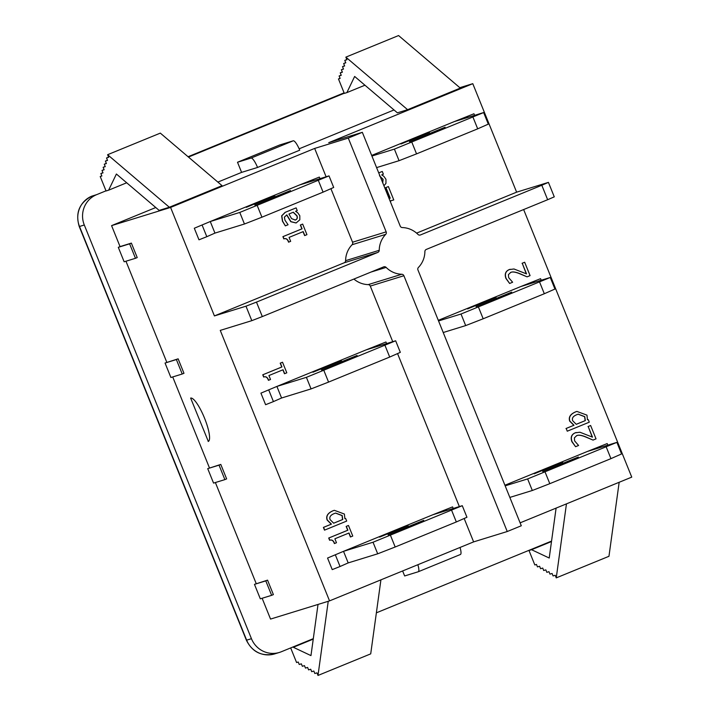 <?xml version="1.0" encoding="UTF-8"?>
<svg xmlns="http://www.w3.org/2000/svg" width="711" height="711" viewBox="0 0 711 711"><rect width="100%" height="100%" fill="white"/><g stroke="black" fill="none" stroke-linecap="round" stroke-linejoin="round"><path stroke-width="1.07" d="M194.307 228.24L198.982 239.811L206.803 236.701L214.944 233.101L210.269 221.53L299.527 184.976L329.024 175.884L239.776 212.438L210.269 221.53L194.307 228.24L210.269 221.53M254.822 205.052L290.479 190.548L254.822 205.052M246.335 207.319L274.855 195.712L246.335 207.319M299.527 184.976L319.337 177.083L299.527 184.976M214.944 233.101L244.451 224.009L239.776 212.438M244.451 224.009L261.932 217.193L257.258 205.621M261.932 217.193L323.078 192.148L318.404 180.576M323.078 192.148L333.699 187.455L329.024 175.884M371.675 155.433L454.142 121.652L483.64 112.56L394.392 149.114L371.915 156.038M409.438 141.738L445.095 127.233L409.438 141.738M400.951 143.995L429.471 132.397L400.951 143.995M454.142 121.652L473.953 113.76L454.142 121.652M376.599 167.609L399.067 160.686L394.392 149.114M399.067 160.686L416.548 153.869L411.873 142.298M416.548 153.869L477.694 128.833L473.019 117.262M477.694 128.833L488.315 124.132L483.64 112.56M260.928 393.139L265.603 404.71L273.433 401.599L281.574 398L276.899 386.429L366.147 349.874L395.654 340.782L306.397 377.337L276.899 386.429L260.928 393.139L276.899 386.429M321.452 369.96L357.1 355.456L321.452 369.96M312.956 372.217L341.476 360.619L312.956 372.217M366.147 349.874L385.957 341.982L366.147 349.874M281.574 398L311.071 388.908L306.397 377.337M311.071 388.908L328.562 382.091L323.887 370.52M328.562 382.091L389.699 357.055L385.024 345.484M389.699 357.055L400.329 352.354L395.654 340.782M438.296 320.332L520.763 286.56L550.27 277.468L461.012 314.013L438.545 320.945M476.068 306.637L511.716 292.132L476.068 306.637M467.571 308.903L496.091 297.296L467.571 308.903M520.763 286.56L540.573 278.668L520.763 286.56M443.22 332.517L465.687 325.585L461.012 314.013M465.687 325.585L483.178 318.777L478.503 307.205M483.178 318.777L544.315 293.732L539.64 282.16M544.315 293.732L554.944 289.039L550.27 277.468M327.558 558.046L332.233 569.618L340.054 566.507L348.194 562.908L343.52 551.336L432.777 514.782L462.274 505.69L373.026 542.235L343.52 551.336L327.558 558.046L343.52 551.336M388.073 534.859L423.729 520.354L388.073 534.859M379.585 537.125L408.105 525.518L379.585 537.125M432.777 514.782L452.587 506.89L432.777 514.782M348.194 562.908L377.701 553.807L373.026 542.235M377.701 553.807L395.183 546.999L390.508 535.427M395.183 546.999L456.329 521.954L451.654 510.382M456.329 521.954L466.949 517.261L462.274 505.69M208.314 441.424L190.637 398.08A23.41 5.368 67.7 0 1 204.457 417.97A23.41 5.368 67.7 0 1 208.27 441.442A23.41 5.368 67.7 0 1 208.163 441.478M504.926 485.231L587.393 451.458L616.89 442.366L527.633 478.921L505.166 485.844M542.689 471.535L578.345 457.04L542.689 471.535M534.192 473.802L562.721 462.203L534.192 473.802M587.393 451.458L607.194 443.566L587.393 451.458M509.84 497.416L532.317 490.492L527.633 478.921M532.317 490.492L549.799 483.676L545.124 472.104M549.799 483.676L610.945 458.639L606.27 447.068M610.945 458.639L621.565 453.938L616.89 442.366M326.109 176.781L314.662 148.43L348.274 138.067L362.334 132.317L400.222 226.098A2.337 2.275 72.9 0 0 402.31 227.564A23.41 22.779 -107.1 0 1 417.988 234.426A2.337 2.275 72.9 0 0 420.45 234.95L541.809 185.251L547.648 199.72L426.298 249.419A2.337 2.275 72.9 0 0 424.894 251.525A23.41 22.779 -107.1 0 1 418.424 267.452A2.337 2.275 72.9 0 0 417.952 269.976L521.296 525.767L507.245 531.517L403.892 275.726A2.337 2.275 72.9 0 0 401.813 274.259A23.41 22.779 -107.1 0 1 386.135 267.398A2.337 2.275 72.9 0 0 383.664 266.874L262.315 316.573L256.467 302.104L245.979 306.192L251.818 320.661L262.315 316.573M392.739 341.68L370.28 286.089A2.337 2.275 72.9 0 0 368.191 284.622A23.41 22.779 -107.1 0 1 353.909 279.059M251.818 320.661L220.259 330.393L329.549 600.884L473.624 541.889L464.167 518.488M459.359 506.588L397.547 353.589M284.649 373.693L283.058 369.756L268.927 375.541L270.518 379.478L268.589 380.269C267.585 377.319 266.003 376.217 263.843 376.99L262.928 374.741L281.929 366.956L280.374 363.108L282.525 362.228L286.809 372.813L284.48 373.746L282.898 369.818M268.589 380.269L268.42 380.323C267.407 377.363 265.825 376.27 263.665 377.043L262.759 374.795L281.76 367.009L280.205 363.161L282.525 362.228M350.603 536.938L349.012 532.992L334.881 538.778L336.472 542.724L334.543 543.515C333.539 540.556 331.957 539.462 329.797 540.236L328.882 537.978L347.883 530.202L346.328 526.353L348.479 525.465L352.763 536.05L350.434 536.992L348.852 533.063M334.543 543.515L334.374 543.568C333.361 540.609 331.779 539.516 329.62 540.28L328.713 538.031L347.715 530.255L346.159 526.407L348.479 525.465M324.678 530.095L323.576 527.349L331.433 524.131L327.318 520.017C325.94 516.133 327.842 513.049 333.024 510.774L334.312 510.311L344.382 514.035L344.862 518.63L345.67 518.506L346.701 521.074L324.509 530.148L323.398 527.402L331.264 524.185L327.149 520.07C325.771 516.186 327.673 513.102 332.855 510.827L334.232 510.338M256.467 302.104L377.817 252.414A2.337 2.275 72.9 0 0 379.23 250.299A23.41 22.779 -107.1 0 1 385.7 234.372A2.337 2.275 72.9 0 0 386.171 231.857L348.274 138.067M314.662 148.43L170.587 207.434L214.42 315.924L344.204 262.777A2.337 2.275 72.9 0 0 345.608 260.661A23.41 22.779 -107.1 0 1 352.078 244.735A2.337 2.275 72.9 0 0 352.549 242.22L330.917 188.682M304.797 235.545L303.206 231.608L289.075 237.394L290.666 241.331L288.737 242.122C287.724 239.172 286.142 238.078 283.982 238.843L283.076 236.594L302.077 228.809L300.522 224.96L302.673 224.081L306.948 234.666L304.628 235.599L303.037 231.679M288.737 242.122L288.559 242.175C287.555 239.225 285.973 238.132 283.813 238.896L282.907 236.647L301.899 228.862L300.344 225.014L302.673 224.081M296.069 222.978L290.781 221.699L286.657 214.926M285.351 225.867L282.454 221.237L281.645 215.851L285.138 212.349L296.123 207.87L297.234 210.616L295.554 211.3L297.705 212.731L299.811 215.726L299.829 219.797L296.149 222.952L290.95 221.645L286.826 214.873L284.364 217.166L284.987 220.232L288.071 224.756L285.351 225.867L282.623 221.183L281.823 215.797L285.307 212.296L296.123 207.87M416.593 233.128L516.621 192.166L472.788 83.676L328.713 142.68L362.334 132.317M388.659 197.471L390.232 198.227L385.931 187.571L388.375 186.566L393.778 199.951L390.072 200.964M389.992 198.111L385.762 187.624L388.375 186.566M378.723 172.88L382.26 171.449L383.371 174.186L381.7 174.879L383.851 176.31L385.957 179.296L385.966 183.376L383.931 185.767M547.648 199.72L554.269 196.849L548.43 182.38L541.809 185.251M293.225 140.805A10.923 2.506 67.7 0 1 299.722 150.19L257.551 167.458A10.923 2.506 -112.3 0 0 251.054 158.073L293.225 140.805L279.672 144.982L237.51 162.25L251.054 158.073M257.551 167.458L241.598 172.382L237.51 162.25M241.598 172.382L217.868 182.096M155.771 207.532L111.583 225.627L120.052 246.601L131.375 243.109L129.615 243.829L135.463 258.297L124.141 261.781L118.302 247.321L120.052 246.601M170.587 207.434L111.583 225.627M472.788 83.676L459.813 87.675M394.018 109.956L299.135 148.812M169.342 207.248L107.61 154.705L160.322 133.117L222.054 185.66L169.342 207.248L159.14 210.394L116.4 174.017L108.632 190.175L126.691 182.78M345.857 57.138L398.569 35.55L460.301 88.093L407.599 109.681L397.387 112.827L354.647 76.45L346.879 92.608L344.311 93.399L338.463 78.939L340.116 78.432L339.12 75.97L341.244 75.313L340.249 72.851L342.382 72.202L341.387 69.74L343.511 69.083L342.515 66.621L344.648 65.972L343.653 63.51L345.777 62.852L344.782 60.399L346.915 59.742L345.857 57.138L407.599 109.681M313.302 638.656L281.298 651.765A23.41 22.779 -107.1 0 1 279.423 652.431A23.41 22.779 -107.1 0 1 251.445 638.7L84.298 224.996A23.41 22.779 -107.1 0 1 96.616 194.663L106.001 190.824M188.451 157.06L344.248 93.248M551.549 541.089L376.377 612.829M417.864 564.721A10.923 2.506 67.7 0 1 418.255 571.76A10.923 2.506 67.7 0 1 418.201 571.777L404.657 575.954L402.63 570.96M262.137 598.262L270.544 619.077L329.549 600.884M260.315 598.822L254.467 584.353L267.549 580.149L265.79 580.869L271.638 595.329L260.315 598.822M215.38 482.538L256.227 583.633M213.558 483.098L207.719 468.638L220.792 464.425L219.032 465.145L224.88 479.614L213.558 483.098M172.72 376.946L209.469 467.918M170.898 377.505L165.05 363.037L178.132 358.833L176.372 359.553L182.22 374.013L170.898 377.505M125.963 261.221L166.809 362.317M364.939 85.213L346.879 92.608M101.806 175.857L100.215 176.506L106.063 190.975L108.632 190.175M340.054 78.281L338.463 78.939M102.926 172.702L100.873 173.537L101.86 175.999L100.215 176.506M341.173 75.126L339.12 75.97M104.055 169.582L102.002 170.427L102.997 172.88L100.873 173.537M342.302 72.015L340.249 72.851M105.192 166.472L103.139 167.307L104.126 169.769L102.002 170.427M343.44 68.896L341.387 69.74M106.321 163.352L104.268 164.197L105.264 166.65L103.139 167.307M344.568 65.785L342.515 66.621M107.459 160.242L105.406 161.077L106.401 163.539L104.268 164.197M345.706 62.666L343.653 63.51M108.587 157.122L106.534 157.966L107.53 160.428L105.406 161.077M346.835 59.555L344.782 60.399M107.61 154.705L108.667 157.309L106.534 157.966M418.299 571.742L460.373 554.509A10.923 2.506 -112.3 0 0 460.417 554.491A10.923 2.506 -112.3 0 0 460.026 547.452M520.114 522.843L631.75 477.125L523.643 209.549M473.624 541.889L507.245 531.517M328.233 601.293L318.004 675.45L370.715 653.862L380.918 579.847M566.454 503.868L556.251 577.883L555.202 575.279L553.078 575.937L552.083 573.475L549.958 574.133L548.963 571.671L546.839 572.328L545.844 569.867L543.711 570.524L542.724 568.062L540.591 568.72L539.605 566.258L537.472 566.916L536.476 564.454L534.832 564.961L528.993 550.501L531.561 549.71L549.221 558.028L556.1 508.107M313.24 639.118L293.314 647.277L310.965 655.604L318.021 604.439M551.487 541.542L531.561 549.71M313.275 638.842L293.314 647.277M318.004 675.45L316.955 672.846L314.831 673.504L313.835 671.042L311.702 671.699L310.716 669.238L308.583 669.895L307.596 667.433L305.463 668.091L304.468 665.629L302.344 666.287L301.348 663.825L299.224 664.483L298.229 662.03L296.585 662.536L290.737 648.068M556.251 577.883L608.963 556.295L619.165 482.28M551.532 541.267L528.993 550.501M516.621 192.166L548.43 182.38M207.719 468.638L219.032 465.145M220.792 464.425L226.64 478.894L224.88 479.614M118.302 247.321L129.615 243.829M131.375 243.109L137.223 257.578L135.463 258.297M165.05 363.037L176.372 359.553M178.132 358.833L183.971 373.293L182.22 374.013M254.467 584.353L265.79 580.869M267.549 580.149L273.388 594.609L271.638 595.329M214.42 315.924L245.979 306.192M390.792 201.177L390.001 200.804M576.239 424.307L585.153 420.654L584.611 416.699L578.123 414.202M576.959 414.629L578.212 414.175L584.78 416.646L585.331 420.601L576.257 424.325L572.693 420.734C571.697 418.166 573.119 416.122 576.959 414.629M586.966 415.144L587.446 419.739L588.255 419.614L589.286 422.183L567.262 431.195L566.16 428.457L574.017 425.24L569.902 421.125C568.524 417.241 570.426 414.158 575.608 411.882L576.897 411.42L586.966 415.144M566.16 428.457L567.262 431.195M565.983 428.511L574.017 425.24M573.848 425.294L569.733 421.179C568.347 417.295 570.249 414.211 575.439 411.936L576.808 411.447M333.655 523.207L342.569 519.554L342.027 515.591L335.548 513.093M334.374 513.52L335.628 513.066L342.204 515.537L342.746 519.501L333.672 523.216L330.117 519.625C329.113 517.057 330.535 515.013 334.374 513.52M596.031 438.865L593.036 440.091L585.846 436.927C581.456 435.132 578.372 434.732 576.594 435.719L574.381 437.878L574.604 440.882L578.585 445.477L575.581 446.704L572.071 441.673C570.533 437.425 571.591 434.474 575.252 432.83L579.927 432.226L592.485 437.141L588.184 426.484L590.628 425.489L596.031 438.865M576.425 435.772C578.203 434.785 581.287 435.185 585.677 436.981L593.036 440.091M577.172 435.514L576.594 435.719M576.123 432.51L575.075 432.883C571.422 434.528 570.364 437.478 571.902 441.718L575.581 446.704M592.245 437.025L588.184 426.484M588.006 426.538L590.628 425.489M530.077 275.628L527.082 276.846L519.892 273.691C515.502 271.895 512.418 271.486 510.64 272.473L508.427 274.633L508.649 277.637L512.631 282.231L509.627 283.467L506.116 278.428C504.579 274.179 505.637 271.229 509.298 269.585L513.973 268.98L526.531 273.895L522.23 263.248L524.674 262.243L530.077 275.628M510.471 272.526C512.249 271.54 515.333 271.94 519.723 273.735L527.082 276.846M511.209 272.269L510.64 272.473M510.169 269.273L509.12 269.638C505.468 271.282 504.41 274.233 505.948 278.481L509.627 283.467M526.291 273.779L522.23 263.248M522.052 263.292L524.674 262.243M382.705 182.745L382.927 179.376L380.092 176.275M379.478 175.786L383.096 179.323L382.74 182.825M378.732 172.897L382.26 171.449M295.029 220.108L295.278 220.019C297.1 219.246 297.598 217.842 296.78 215.797L293.163 212.26M295.278 220.019L291.563 218.624L288.942 214.002L293.332 212.207L296.958 215.744C297.776 217.788 297.269 219.192 295.456 219.966L295.118 220.09M206.803 236.701L202.128 225.129M313.311 180.727L312.92 179.759M467.927 117.404L467.536 116.435M273.433 401.599L268.758 390.028M379.941 345.626L379.55 344.657M534.556 282.311L534.165 281.343M340.054 566.507L335.379 554.936M446.561 510.534L446.17 509.565M601.177 447.21L600.786 446.241M401.813 274.259L368.191 284.622M370.28 286.089L403.892 275.726M371 272.064L386.135 267.398M379.23 250.299L345.608 260.661M344.204 262.777L377.817 252.414M352.078 244.735L385.7 234.372M386.171 231.857L352.549 242.22M91.772 196.165A9.359 2.142 67.7 0 1 91.817 196.147L91.772 196.165C79.356 202.751 75.179 212.873 79.25 226.533L79.499 226.48A23.41 22.779 -107.1 0 1 91.817 196.147L96.616 194.663M188.06 156.731L344.08 92.839L188.06 156.731M251.445 638.7L246.397 640.238C252.369 652.129 261.781 656.688 274.624 653.916A23.41 22.779 -107.1 0 1 246.646 640.184L79.499 226.48L84.298 224.996M319.337 177.083L319.977 178.674M473.953 113.76L474.593 115.351M385.957 341.982L386.597 343.573M540.573 278.668L541.213 280.258M452.587 506.89L453.227 508.481M607.194 443.566L607.843 445.157M418.255 571.76L460.417 554.491M79.25 226.533L246.397 640.238M279.423 652.431L274.624 653.916"/></g></svg>
